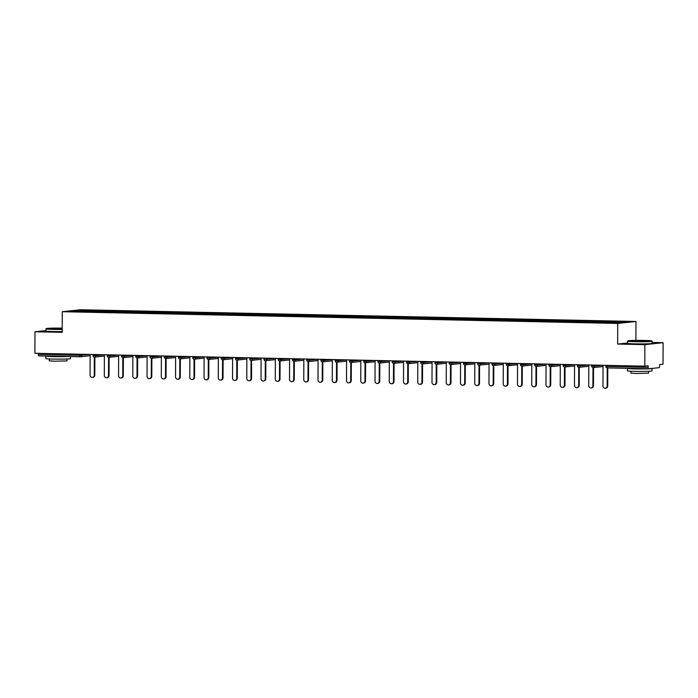 <?xml version="1.0" encoding="UTF-8"?>
<svg xmlns="http://www.w3.org/2000/svg" width="698" height="698" viewBox="0 0 698 698"><rect width="100%" height="100%" fill="white"/><g stroke="black" fill="none" stroke-linecap="round" stroke-linejoin="round"><path stroke-width="1.05" d="M635.957 321.481L80.497 309.755L62.262 311.709L617.721 323.436L635.957 321.481L635.887 340.397M627.537 343.006L617.651 344.07L644.865 344.646L663.1 342.692L652.124 342.456M663.1 342.692L663.021 364.208L659.619 364.574L659.61 366.145A1.475 0.55 91.2 0 1 659.06 367.671L648.739 368.78A1.475 0.55 91.2 0 1 648.712 368.78L607.365 367.907A1.475 0.55 91.2 0 0 607.365 367.907A1.475 0.55 91.2 0 1 606.824 366.494L648.198 367.366L648.198 365.796L644.786 366.162L644.865 344.646M77.085 311.256L76.658 310.436L70.306 311.116L99.404 311.744M76.658 310.436L91.604 310.732L91.604 311.578M99.875 311.753L100.285 310.915L91.604 310.732M100.172 310.933L105.852 311.038L105.852 311.875M114.123 312.05L114.524 311.221L105.852 311.038M114.42 311.229L120.1 311.334L120.1 312.181M128.371 312.355L128.772 311.517L120.1 311.334M128.668 311.535L134.348 311.64L134.348 312.477M142.619 312.652L143.02 311.823L134.348 311.64M142.916 311.832L148.595 311.936L148.587 312.783M156.867 312.957L157.268 312.119L148.595 311.936M157.163 312.137L162.843 312.242L162.835 313.079M171.115 313.254L171.516 312.425L162.843 312.242M171.411 312.434L177.091 312.538L177.083 313.385M185.363 313.559L185.764 312.721L177.091 312.538M185.651 312.739L191.339 312.844L191.331 313.681M199.602 313.856L200.012 313.027L191.339 312.844M199.898 313.036L205.578 313.14L205.578 313.987M213.85 314.161L214.26 313.323L205.578 313.14M214.146 313.341L219.826 313.446L219.826 314.283M228.098 314.458L228.508 313.629L219.826 313.446M228.394 313.638L234.074 313.742L234.074 314.589M242.346 314.763L242.756 313.926L234.074 313.742M242.642 313.943L248.322 314.048L248.322 314.885M256.594 315.06L257.004 314.231L248.322 314.048M256.89 314.24L262.57 314.344L262.57 315.191M270.841 315.365L271.243 314.528L262.57 314.344M271.138 314.545L276.818 314.65L276.818 315.487M285.089 315.662L285.491 314.833L276.818 314.65M285.386 314.842L291.066 314.946L291.066 315.793M299.337 315.967L299.739 315.13L291.066 314.946M299.634 315.147L305.314 315.252L305.305 316.089M313.585 316.264L313.987 315.435L305.314 315.252M313.882 315.444L319.562 315.548L319.553 316.395M327.833 316.569L328.235 315.732L319.562 315.548M328.13 315.749L333.81 315.854L333.801 316.691M342.081 316.866L342.482 316.037L333.81 315.854M342.378 316.046L348.058 316.15L348.049 316.997M356.32 317.171L356.73 316.334L348.058 316.15M356.617 316.351L362.297 316.456L362.297 317.293M370.568 317.468L370.978 316.639L362.297 316.456M370.865 316.648L376.545 316.752L376.545 317.599M384.816 317.773L385.226 316.936L376.545 316.752M385.113 316.944L390.793 317.058L390.793 317.895M399.064 318.07L399.474 317.241L390.793 317.058M399.361 317.25L405.041 317.354L405.041 318.201M413.312 318.375L413.722 317.538L405.041 317.354M413.609 317.546L419.289 317.66L419.289 318.497M427.56 318.672L427.97 317.843L419.289 317.66M427.857 317.852L433.537 317.956L433.537 318.803M441.808 318.977L442.209 318.14L433.537 317.956M442.104 318.148L447.784 318.262L447.784 319.099M456.056 319.274L456.457 318.445L447.784 318.262M456.352 318.454L462.032 318.558L462.032 319.405M470.304 319.579L470.705 318.742L462.032 318.558M470.6 318.75L476.28 318.864L476.272 319.701M484.552 319.876L484.953 319.047L476.28 318.864M484.848 319.056L490.528 319.161L490.52 320.007M498.8 320.181L499.201 319.344L490.528 319.161M499.096 319.352L504.776 319.466L504.767 320.303M513.047 320.478L513.449 319.649L504.776 319.466M513.335 319.658L519.024 319.763L519.015 320.6M527.287 320.783L527.697 319.946L519.024 319.763M527.583 319.954L533.263 320.068L533.263 320.906M541.535 321.08L541.945 320.251L533.263 320.068M541.831 320.26L547.511 320.365L547.511 321.202M555.783 321.385L556.193 320.548L547.511 320.365M556.079 320.556L561.759 320.661L561.759 321.508M570.03 321.682L570.441 320.844L561.759 320.661M570.327 320.862L576.007 320.967L576.007 321.804M584.278 321.979L584.688 321.15L576.007 320.967M584.575 321.159L590.255 321.263L590.255 322.11M598.526 322.284L598.936 321.446L590.255 321.263M598.823 321.464L604.503 321.569L604.503 322.406M612.783 322.572L613.176 321.752L604.503 321.569M613.071 321.761L627.912 322.075L621.569 322.755L99.395 311.727M105.45 311.866L105.738 311.046M119.69 312.172L119.986 311.352M133.937 312.468L134.234 311.648M148.185 312.774L148.482 311.954M162.433 313.07L162.73 312.25M176.681 313.376L176.978 312.556M190.929 313.672L191.226 312.852M205.177 313.978L205.474 313.158M219.425 314.274L219.722 313.454M233.673 314.58L233.97 313.76M247.921 314.877L248.218 314.056M262.169 315.182L262.465 314.362M276.417 315.479L276.705 314.658M290.656 315.784L290.953 314.964M304.904 316.081L305.201 315.26M319.152 316.386L319.448 315.566M333.4 316.683L333.696 315.862M347.648 316.988L347.944 316.168M361.896 317.285L362.192 316.464M376.143 317.59L376.44 316.761M390.391 317.887L390.688 317.067M404.639 318.192L404.936 317.363M418.887 318.489L419.184 317.669M433.135 318.794L433.432 317.965M447.383 319.091L447.671 318.271M461.622 319.396L461.919 318.567M475.87 319.693L476.167 318.873M490.118 319.998L490.415 319.169M504.366 320.295L504.663 319.475M518.614 320.6L518.911 319.771M532.862 320.897L533.159 320.077M547.11 321.193L547.407 320.373M561.358 321.499L561.654 320.679M575.606 321.795L575.902 320.975M589.854 322.101L590.15 321.281M604.102 322.397L604.389 321.577M648.198 367.366A1.475 0.55 91.2 0 0 648.712 368.78L607.339 367.907A1.475 1.475 0 0 1 605.89 366.433L606.824 366.494L606.824 365.359M45.955 330.59L34.979 331.759L34.9 353.275L644.786 366.162M90.129 355.718L80.383 356.765A1.475 1.37 -96.1 0 1 80.218 356.774A1.475 0.55 -88.8 0 1 80.191 356.774L38.844 355.901A1.475 0.55 -88.8 0 1 38.818 355.901A1.475 0.55 -88.8 0 1 38.303 354.488L38.311 353.354M34.979 331.759L62.192 332.335L62.262 311.709M617.651 344.07L617.721 323.436M91.202 311.57L91.499 310.75M603.037 365.281L602.959 385.95A2.26 2.103 -96.1 0 0 605.306 388.245A2.26 2.103 -96.1 0 0 607.164 386.046L607.225 367.898M607.164 386.046L607.714 385.985A2.26 2.103 83.9 0 1 605.847 388.193L605.306 388.245M607.714 385.985L607.775 367.916M588.789 364.975L588.711 385.654A2.26 2.103 -96.1 0 0 591.058 387.948A2.26 2.103 -96.1 0 0 592.916 385.741L592.977 367.602M592.916 385.741L593.466 385.68A2.26 2.103 83.9 0 1 591.599 387.887L591.058 387.948M593.466 385.68L593.527 367.576M574.541 364.679L574.471 385.348A2.26 2.103 -96.1 0 0 576.81 387.643A2.26 2.103 -96.1 0 0 578.668 385.444L578.729 367.296M578.668 385.444L579.218 385.383A2.26 2.103 83.9 0 1 577.359 387.591L576.81 387.643M579.218 385.383L579.279 367.27M560.293 364.373L560.224 385.052A2.26 2.103 -96.1 0 0 562.562 387.346A2.26 2.103 -96.1 0 0 564.42 385.139L564.481 367M564.42 385.139L564.97 385.078A2.26 2.103 83.9 0 1 563.111 387.285L562.562 387.346M564.97 385.078L565.031 366.974M546.045 364.077L545.976 384.746A2.26 2.103 -96.1 0 0 548.314 387.041A2.26 2.103 -96.1 0 0 550.172 384.842L550.233 366.694M550.172 384.842L550.722 384.781A2.26 2.103 83.9 0 1 548.864 386.989L548.314 387.041M550.722 384.781L550.783 366.668M531.797 363.771L531.728 384.45A2.26 2.103 -96.1 0 0 534.066 386.744A2.26 2.103 -96.1 0 0 535.924 384.537L535.994 366.398M535.924 384.537L536.474 384.476A2.26 2.103 83.9 0 1 534.616 386.683L534.066 386.744M536.474 384.476L536.535 366.371M644.28 340.432A11.997 0.532 0.2 0 0 627.851 340.851A11.997 0.532 0.2 0 0 635.389 341.392A11.997 0.532 0.2 0 0 651.819 340.929A11.997 0.532 0.2 0 0 644.28 340.432M627.537 341.165L627.537 343.329A12.294 0.541 -179.8 0 0 635.267 343.852A12.294 0.541 -179.8 0 0 652.115 343.407L652.124 341.252A12.294 0.541 -179.8 0 1 652.124 341.252A12.294 0.541 -179.8 0 1 635.276 341.697A12.294 0.541 -179.8 0 1 627.537 341.165A12.294 0.541 -179.8 0 1 627.554 341.139L627.851 340.851M642.055 340.676L633.845 340.903L642.055 340.676M644.638 341.086L635.032 341.052M652.011 368.431A12.294 0.541 -179.8 0 1 652.028 368.465L652.019 370.917A12.294 0.541 -179.8 0 1 635.171 371.362A12.294 0.541 -179.8 0 1 627.441 370.83L627.45 368.378A12.294 0.541 -179.8 0 1 627.485 368.335M652.028 368.465A12.294 0.541 -179.8 0 1 635.18 368.91A12.294 0.541 -179.8 0 1 627.45 368.378M648.582 371.284L648.573 373.168L636.436 373.491L630.87 373.107L630.879 371.223M643.617 368.675L633.173 368.457M62.209 328.139A11.997 0.532 0.2 0 0 46.269 328.566A11.997 0.532 0.2 0 0 53.807 329.107A11.997 0.532 0.2 0 0 62.201 329.142M62.201 329.447A12.294 0.541 -179.8 0 1 53.694 329.412A12.294 0.541 -179.8 0 1 45.963 328.88A12.294 0.541 -179.8 0 1 45.972 328.854L46.269 328.566M62.201 328.845L52.263 328.618L62.201 328.444M62.201 328.758L53.458 328.767M70.454 356.573L70.446 358.632A12.294 0.541 -179.8 0 1 53.598 359.086A12.294 0.541 -179.8 0 1 45.859 358.554L45.867 356.093A12.294 0.541 -179.8 0 1 45.911 356.05M67.732 356.512A12.294 0.541 -179.8 0 1 53.606 356.626A12.294 0.541 -179.8 0 1 45.867 356.093M66.999 358.999L66.999 360.883L54.863 361.206L49.296 360.822L49.305 358.938M62.192 331.611A12.294 0.541 -179.8 0 1 53.694 331.576A12.294 0.541 -179.8 0 1 45.955 331.044L45.963 328.88M62.043 356.39L51.6 356.172M517.55 363.475L517.48 384.144A2.26 2.103 -96.1 0 0 519.818 386.439A2.26 2.103 -96.1 0 0 521.676 384.24L521.746 366.092M521.676 384.24L522.226 384.179A2.26 2.103 83.9 0 1 520.368 386.387L519.818 386.439M522.226 384.179L522.287 366.066M503.302 363.169L503.232 383.848A2.26 2.103 -96.1 0 0 505.57 386.142A2.26 2.103 -96.1 0 0 507.429 383.935L507.498 365.796M507.429 383.935L507.978 383.874A2.26 2.103 83.9 0 1 506.12 386.081L505.57 386.142M507.978 383.874L508.039 365.769M489.054 362.873L488.984 383.551A2.26 2.103 -96.1 0 0 491.322 385.837A2.26 2.103 -96.1 0 0 493.189 383.638L493.25 365.499M493.189 383.638L493.73 383.577A2.26 2.103 83.9 0 1 491.872 385.785L491.322 385.837M493.73 383.577L493.791 365.464M474.806 362.567L474.736 383.246A2.26 2.103 -96.1 0 0 477.074 385.54A2.26 2.103 -96.1 0 0 478.941 383.333L479.003 365.194M478.941 383.333L479.482 383.272A2.26 2.103 83.9 0 1 477.624 385.479L477.074 385.54M479.482 383.272L479.552 365.167M460.558 362.271L460.488 382.949A2.26 2.103 -96.1 0 0 462.835 385.235A2.26 2.103 -96.1 0 0 464.694 383.036L464.755 364.897M464.694 383.036L465.234 382.975A2.26 2.103 83.9 0 1 463.376 385.183L462.835 385.235M465.234 382.975L465.304 364.862M446.319 361.965L446.24 382.644A2.26 2.103 -96.1 0 0 448.587 384.938A2.26 2.103 -96.1 0 0 450.446 382.731L450.507 364.592M450.446 382.731L450.987 382.679A2.26 2.103 83.9 0 1 449.128 384.877L448.587 384.938M450.987 382.679L451.056 364.565M432.071 361.669L431.992 382.347A2.26 2.103 -96.1 0 0 434.339 384.633A2.26 2.103 -96.1 0 0 436.198 382.434L436.259 364.295M436.198 382.434L436.747 382.373A2.26 2.103 83.9 0 1 434.88 384.581L434.339 384.633M436.747 382.373L436.808 364.26M417.823 361.363L417.744 382.042A2.26 2.103 -96.1 0 0 420.091 384.336A2.26 2.103 -96.1 0 0 421.95 382.129L422.011 363.99M421.95 382.129L422.499 382.076A2.26 2.103 83.9 0 1 420.641 384.275L420.091 384.336M422.499 382.076L422.56 363.963M403.575 361.067L403.505 381.745A2.26 2.103 -96.1 0 0 405.843 384.031A2.26 2.103 -96.1 0 0 407.702 381.832L407.763 363.693M407.702 381.832L408.251 381.771A2.26 2.103 83.9 0 1 406.393 383.979L405.843 384.031M408.251 381.771L408.313 363.658M389.327 360.761L389.257 381.44A2.26 2.103 -96.1 0 0 391.595 383.734A2.26 2.103 -96.1 0 0 393.454 381.527L393.515 363.388M393.454 381.527L394.004 381.474A2.26 2.103 83.9 0 1 392.145 383.673L391.595 383.734M394.004 381.474L394.065 363.361M375.079 360.465L375.009 381.143A2.26 2.103 -96.1 0 0 377.348 383.429A2.26 2.103 -96.1 0 0 379.206 381.23L379.267 363.091M379.206 381.23L379.756 381.169A2.26 2.103 83.9 0 1 377.897 383.377L377.348 383.429M379.756 381.169L379.817 363.056M360.831 360.159L360.761 380.838A2.26 2.103 -96.1 0 0 363.1 383.132A2.26 2.103 -96.1 0 0 364.958 380.925L365.028 362.786M364.958 380.925L365.508 380.872A2.26 2.103 83.9 0 1 363.649 383.071L363.1 383.132M365.508 380.872L365.569 362.759M346.583 359.863L346.513 380.541A2.26 2.103 -96.1 0 0 348.852 382.827A2.26 2.103 -96.1 0 0 350.71 380.628L350.78 362.489M350.71 380.628L351.26 380.567A2.26 2.103 83.9 0 1 349.401 382.774L348.852 382.827M351.26 380.567L351.321 362.454M332.335 359.557L332.265 380.236A2.26 2.103 -96.1 0 0 334.604 382.53A2.26 2.103 -96.1 0 0 336.462 380.323L336.532 362.183M336.462 380.323L337.012 380.27A2.26 2.103 83.9 0 1 335.153 382.469L334.604 382.53M337.012 380.27L337.073 362.157M318.087 359.261L318.018 379.939A2.26 2.103 -96.1 0 0 320.356 382.234A2.26 2.103 -96.1 0 0 322.223 380.026L322.284 361.887M322.223 380.026L322.764 379.965A2.26 2.103 83.9 0 1 320.906 382.172L320.356 382.234M322.764 379.965L322.825 361.852M303.839 358.955L303.77 379.633A2.26 2.103 -96.1 0 0 306.108 381.928A2.26 2.103 -96.1 0 0 307.975 379.721L308.036 361.581M307.975 379.721L308.516 379.668A2.26 2.103 83.9 0 1 306.658 381.867L306.108 381.928M308.516 379.668L308.586 361.555M289.591 358.659L289.522 379.337A2.26 2.103 -96.1 0 0 291.869 381.632A2.26 2.103 -96.1 0 0 293.727 379.424L293.788 361.285M293.727 379.424L294.268 379.363A2.26 2.103 83.9 0 1 292.41 381.57L291.869 381.632M294.268 379.363L294.338 361.25M275.352 358.353L275.274 379.031A2.26 2.103 -96.1 0 0 277.621 381.326A2.26 2.103 -96.1 0 0 279.479 379.119L279.54 360.979M279.479 379.119L280.02 379.066A2.26 2.103 83.9 0 1 278.162 381.265L277.621 381.326M280.02 379.066L280.09 360.953M261.104 358.057L261.026 378.735A2.26 2.103 -96.1 0 0 263.373 381.029A2.26 2.103 -96.1 0 0 265.231 378.822L265.292 360.683M265.231 378.822L265.781 378.761A2.26 2.103 83.9 0 1 263.914 380.968L263.373 381.029M265.781 378.761L265.842 360.657M246.856 357.751L246.778 378.429A2.26 2.103 -96.1 0 0 249.125 380.724A2.26 2.103 -96.1 0 0 250.983 378.517L251.044 360.377M250.983 378.517L251.533 378.464A2.26 2.103 83.9 0 1 249.675 380.663L249.125 380.724M251.533 378.464L251.594 360.351M232.609 357.455L232.539 378.133A2.26 2.103 -96.1 0 0 234.877 380.427A2.26 2.103 -96.1 0 0 236.735 378.22L236.796 360.081M236.735 378.22L237.285 378.159A2.26 2.103 83.9 0 1 235.427 380.366L234.877 380.427M237.285 378.159L237.346 360.055M218.361 357.149L218.291 377.827A2.26 2.103 -96.1 0 0 220.629 380.122A2.26 2.103 -96.1 0 0 222.488 377.915L222.549 359.775M222.488 377.915L223.037 377.862A2.26 2.103 83.9 0 1 221.179 380.061L220.629 380.122M223.037 377.862L223.098 359.749M204.113 356.853L204.043 377.531A2.26 2.103 -96.1 0 0 206.381 379.825A2.26 2.103 -96.1 0 0 208.24 377.618L208.301 359.479M208.24 377.618L208.789 377.557A2.26 2.103 83.9 0 1 206.931 379.764L206.381 379.825M208.789 377.557L208.85 359.453M189.865 356.547L189.795 377.225A2.26 2.103 -96.1 0 0 192.133 379.52A2.26 2.103 -96.1 0 0 193.992 377.313L194.061 359.173M193.992 377.313L194.541 377.26A2.26 2.103 83.9 0 1 192.683 379.459L192.133 379.52M194.541 377.26L194.602 359.147M175.617 356.25L175.547 376.929A2.26 2.103 -96.1 0 0 177.885 379.223A2.26 2.103 -96.1 0 0 179.744 377.016L179.814 358.877M179.744 377.016L180.293 376.955A2.26 2.103 83.9 0 1 178.435 379.162L177.885 379.223M180.293 376.955L180.354 358.851M161.369 355.945L161.299 376.623A2.26 2.103 -96.1 0 0 163.637 378.918A2.26 2.103 -96.1 0 0 165.496 376.711L165.566 358.571M165.496 376.711L166.045 376.658A2.26 2.103 83.9 0 1 164.187 378.857L163.637 378.918M166.045 376.658L166.107 358.545M147.121 355.648L147.051 376.327A2.26 2.103 -96.1 0 0 149.389 378.621A2.26 2.103 -96.1 0 0 151.257 376.414L151.318 358.275M151.257 376.414L151.798 376.353A2.26 2.103 83.9 0 1 149.939 378.56L149.389 378.621M151.798 376.353L151.867 358.249M132.873 355.352L132.803 376.021A2.26 2.103 -96.1 0 0 135.15 378.316A2.26 2.103 -96.1 0 0 137.009 376.109L137.07 357.969M137.009 376.109L137.55 376.056A2.26 2.103 83.9 0 1 135.691 378.255L135.15 378.316M137.55 376.056L137.619 357.943M118.634 355.046L118.555 375.725A2.26 2.103 -96.1 0 0 120.902 378.019A2.26 2.103 -96.1 0 0 122.761 375.812L122.822 357.673M122.761 375.812L123.302 375.751A2.26 2.103 83.9 0 1 121.443 377.958L120.902 378.019M123.302 375.751L123.372 357.646M104.386 354.75L104.307 375.419A2.26 2.103 -96.1 0 0 106.654 377.714A2.26 2.103 -96.1 0 0 108.513 375.515L108.574 357.367M108.513 375.515L109.062 375.454A2.26 2.103 83.9 0 1 107.195 377.653L106.654 377.714M109.062 375.454L109.124 357.341M90.138 354.444L90.059 375.123A2.26 2.103 -96.1 0 0 92.406 377.417A2.26 2.103 -96.1 0 0 94.265 375.21L94.326 357.071M94.265 375.21L94.815 375.149A2.26 2.103 83.9 0 1 92.947 377.356L92.406 377.417M94.815 375.149L94.876 357.044M38.303 354.488L79.677 355.361L79.677 354.226M38.818 355.901L80.191 356.774A1.475 0.55 -88.8 0 1 79.677 355.361L89.894 354.436M594.495 365.098L594.495 366.162L602.793 365.272M593.117 367.61A1.475 1.37 -96.1 0 0 594.495 366.162L591.651 366.127A1.475 1.475 0 0 0 593.283 367.602L603.028 366.555M580.247 364.792L580.247 365.857L588.545 364.975M565.999 364.496L565.999 365.56L574.297 364.67M551.752 364.19L551.752 365.255L560.049 364.373M537.504 363.894L537.504 364.958L545.81 364.068M523.256 363.597L523.256 364.661L531.562 363.771M509.017 363.292L509.008 364.356L517.314 363.466M494.769 362.995L494.76 364.059L503.066 363.169M480.521 362.69L480.512 363.754L488.818 362.864M466.273 362.393L466.264 363.457L474.57 362.567M452.025 362.088L452.016 363.152L460.322 362.262M437.777 361.791L437.777 362.855L446.074 361.965M423.529 361.485L423.529 362.55L431.826 361.66M409.281 361.189L409.281 362.253L417.579 361.363M395.033 360.883L395.033 361.948L403.331 361.058M380.785 360.587L380.785 361.651L389.083 360.761M366.537 360.281L366.537 361.346L374.843 360.456M352.289 359.985L352.289 361.049L360.596 360.159M338.05 359.679L338.041 360.744L346.348 359.854M323.802 359.383L323.793 360.447L332.1 359.557M309.554 359.077L309.546 360.142L317.852 359.252M295.306 358.781L295.298 359.845L303.604 358.955M281.058 358.475L281.05 359.54L289.356 358.65M266.811 358.179L266.811 359.243L275.108 358.353M252.563 357.873L252.563 358.938L260.86 358.048M238.315 357.577L238.315 358.641L246.612 357.751M224.067 357.271L224.067 358.336L232.364 357.446M209.819 356.975L209.819 358.039L218.116 357.149M195.571 356.669L195.571 357.734L203.877 356.844M181.323 356.373L181.323 357.437L189.629 356.547M167.084 356.067L167.075 357.132L175.381 356.242M152.836 355.771L152.827 356.835L161.133 355.945M138.588 355.465L138.579 356.53L146.885 355.64M124.34 355.169L124.331 356.233L132.637 355.343M110.092 354.863L110.083 355.928L118.39 355.038M95.844 354.567L95.844 355.631L104.142 354.741M81.596 354.261L81.596 355.326A1.475 1.37 -96.1 0 1 80.383 356.765A1.475 1.475 0 0 1 80.191 356.774M578.869 367.305A1.475 1.37 -96.1 0 0 580.247 365.857L577.403 365.831A1.475 1.475 0 0 0 579.035 367.296L588.78 366.258M564.621 367.008A1.475 1.37 -96.1 0 0 565.999 365.56L563.155 365.525A1.475 1.475 0 0 0 564.787 367L574.533 365.953M550.373 366.703A1.475 1.37 -96.1 0 0 551.752 365.255L548.907 365.229A1.475 1.475 0 0 0 550.539 366.694L560.285 365.656M536.125 366.406A1.475 1.37 -96.1 0 0 537.504 364.958L534.659 364.923A1.475 1.475 0 0 0 536.291 366.398L546.037 365.351M521.877 366.101A1.475 1.37 -96.1 0 0 523.256 364.661L520.411 364.626A1.475 1.475 0 0 0 522.043 366.092L531.797 365.054M507.638 365.804A1.475 1.37 -96.1 0 0 509.008 364.356L506.163 364.321A1.475 1.475 0 0 0 507.795 365.796L517.55 364.749M493.39 365.499A1.475 1.37 -96.1 0 0 494.76 364.059L491.916 364.024A1.475 1.475 0 0 0 493.547 365.49L503.302 364.452M479.142 365.202A1.475 1.37 -96.1 0 0 480.512 363.754L477.668 363.719A1.475 1.475 0 0 0 479.299 365.194L489.054 364.147M464.894 364.897A1.475 1.37 -96.1 0 0 466.264 363.457L463.42 363.422A1.475 1.475 0 0 0 465.051 364.888L474.806 363.85M450.646 364.6A1.475 1.37 -96.1 0 0 452.016 363.152L449.172 363.117A1.475 1.475 0 0 0 450.803 364.592L460.558 363.545M436.398 364.295A1.475 1.37 -96.1 0 0 437.777 362.855L434.924 362.82A1.475 1.475 0 0 0 436.564 364.286L446.31 363.248M422.15 363.998A1.475 1.37 -96.1 0 0 423.529 362.55L420.685 362.515A1.475 1.475 0 0 0 422.316 363.99L432.062 362.943M407.902 363.693A1.475 1.37 -96.1 0 0 409.281 362.253L406.437 362.218A1.475 1.475 0 0 0 408.068 363.684L417.814 362.646M393.655 363.396A1.475 1.37 -96.1 0 0 395.033 361.948L392.189 361.913A1.475 1.475 0 0 0 393.82 363.388L403.566 362.341M379.407 363.091A1.475 1.37 -96.1 0 0 380.785 361.651L377.941 361.616A1.475 1.475 0 0 0 379.572 363.082L389.318 362.044M365.159 362.794A1.475 1.37 -96.1 0 0 366.537 361.346L363.693 361.311A1.475 1.475 0 0 0 365.324 362.786L375.07 361.739M350.911 362.489A1.475 1.37 -96.1 0 0 352.289 361.049L349.445 361.014A1.475 1.475 0 0 0 351.077 362.48L360.831 361.442M336.672 362.192A1.475 1.37 -96.1 0 0 338.041 360.744L335.197 360.709A1.475 1.475 0 0 0 336.829 362.183L346.583 361.136M322.424 361.887A1.475 1.37 -96.1 0 0 323.793 360.447L320.949 360.412A1.475 1.475 0 0 0 322.581 361.878L332.335 360.84M308.176 361.59A1.475 1.37 -96.1 0 0 309.546 360.142L306.701 360.107A1.475 1.475 0 0 0 308.333 361.581L318.087 360.534M293.928 361.285A1.475 1.37 -96.1 0 0 295.298 359.845L292.453 359.81A1.475 1.475 0 0 0 294.085 361.285L303.839 360.238M279.68 360.988A1.475 1.37 -96.1 0 0 281.05 359.54L278.205 359.505A1.475 1.475 0 0 0 279.837 360.979L289.591 359.932M265.432 360.683A1.475 1.37 -96.1 0 0 266.811 359.243L263.957 359.208A1.475 1.475 0 0 0 265.598 360.683L275.344 359.636M251.184 360.386A1.475 1.37 -96.1 0 0 252.563 358.938L249.718 358.903A1.475 1.475 0 0 0 251.35 360.377L261.096 359.33M236.936 360.081A1.475 1.37 -96.1 0 0 238.315 358.641L235.47 358.606A1.475 1.475 0 0 0 237.102 360.081L246.848 359.034M222.688 359.784A1.475 1.37 -96.1 0 0 224.067 358.336L221.222 358.301A1.475 1.475 0 0 0 222.854 359.775L232.6 358.728M208.44 359.479A1.475 1.37 -96.1 0 0 209.819 358.039L206.974 358.004A1.475 1.475 0 0 0 208.606 359.479L218.352 358.432M194.192 359.182A1.475 1.37 -96.1 0 0 195.571 357.734L192.727 357.699A1.475 1.475 0 0 0 194.358 359.173L204.104 358.126M179.944 358.877A1.475 1.37 -96.1 0 0 181.323 357.437L178.479 357.402A1.475 1.475 0 0 0 180.11 358.877L189.865 357.83M165.705 358.58A1.475 1.37 -96.1 0 0 167.075 357.132L164.231 357.097A1.475 1.475 0 0 0 165.862 358.571L175.617 357.524M151.457 358.275A1.475 1.37 -96.1 0 0 152.827 356.835L149.983 356.8A1.475 1.475 0 0 0 151.614 358.275L161.369 357.228M137.209 357.978A1.475 1.37 -96.1 0 0 138.579 356.53L135.735 356.495A1.475 1.475 0 0 0 137.366 357.969L147.121 356.922M122.961 357.673A1.475 1.37 -96.1 0 0 124.331 356.233L121.487 356.198A1.475 1.475 0 0 0 123.118 357.673L132.873 356.626M108.713 357.376A1.475 1.37 -96.1 0 0 110.083 355.928L107.239 355.893A1.475 1.475 0 0 0 108.871 357.367L118.625 356.32M94.466 357.071A1.475 1.37 -96.1 0 0 95.844 355.631L92.991 355.596A1.475 1.475 0 0 0 94.631 357.071L104.377 356.024M605.899 365.342L605.89 366.433M591.651 365.037L591.651 366.127M577.403 364.74L577.403 365.831M563.155 364.435L563.155 365.525M548.907 364.138L548.907 365.229M534.659 363.833L534.659 364.923M520.411 363.536L520.411 364.626M506.163 363.23L506.163 364.321M491.924 362.934L491.916 364.024M477.676 362.628L477.668 363.719M463.428 362.332L463.42 363.422M449.18 362.026L449.172 363.117M434.933 361.73L434.924 362.82M420.685 361.424L420.685 362.515M406.437 361.128L406.437 362.218M392.189 360.822L392.189 361.913M377.941 360.526L377.941 361.616M363.693 360.22L363.693 361.311M349.445 359.924L349.445 361.014M335.197 359.618L335.197 360.709M320.958 359.322L320.949 360.412M306.71 359.016L306.701 360.107M292.462 358.72L292.453 359.81M278.214 358.414L278.205 359.505M263.966 358.118L263.957 359.208M249.718 357.812L249.718 358.903M235.47 357.516L235.47 358.606M221.222 357.21L221.222 358.301M206.974 356.914L206.974 358.004M192.727 356.608L192.727 357.699M178.479 356.312L178.479 357.402M164.239 356.006L164.231 357.097M149.991 355.71L149.983 356.8M135.744 355.404L135.735 356.495M121.496 355.108L121.487 356.198M107.248 354.802L107.239 355.893M93 354.505L92.991 355.596"/></g></svg>
